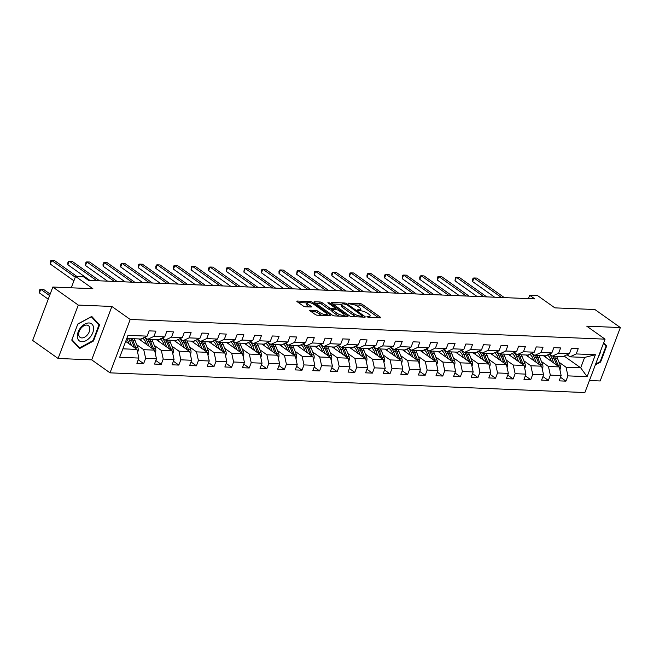 <?xml version="1.0" encoding="UTF-8"?>
<svg xmlns="http://www.w3.org/2000/svg" width="653" height="653" viewBox="0 0 653 653"><rect width="100%" height="100%" fill="white"/><g stroke="black" fill="none" stroke-linecap="round" stroke-linejoin="round"><path stroke-width="0.98" d="M366.978 316.795L368.455 317.325L380.217 317.815A1.584 0.465 20.7 0 0 380.699 317.668A1.584 0.465 20.7 0 0 380.324 317.154L362.342 304.404A1.584 0.465 20.7 0 0 360.236 303.653L348.473 303.163L348.4 303.629L351.396 304.216A5.069 1.494 20.7 0 1 358.13 306.632L359.632 307.694A5.069 1.494 20.7 0 1 360.831 309.334A5.069 1.494 20.7 0 1 359.289 309.816L357.762 309.751L357.689 310.216L360.685 310.804A5.069 1.494 20.7 0 1 367.427 313.22L368.921 314.281A5.069 1.494 20.7 0 1 370.12 315.921A5.069 1.494 20.7 0 1 368.578 316.395L367.051 316.338L366.978 316.795M310.232 310.208A1.584 0.465 20.7 0 0 309.751 310.355A1.584 0.465 20.7 0 0 310.126 310.869L315.17 314.452A1.584 0.465 20.7 0 0 317.276 315.203L330.336 315.742A1.584 0.465 20.7 0 0 330.826 315.595A1.584 0.465 20.7 0 0 330.451 315.081L312.469 302.339A1.584 0.465 20.7 0 0 310.363 301.58L297.295 301.041A1.584 0.465 20.7 0 0 296.813 301.188A1.584 0.465 20.7 0 0 297.188 301.702L303.278 306.02A1.584 0.465 20.7 0 0 305.392 306.779L310.975 307.008A1.584 0.465 20.7 0 0 311.465 306.861A1.584 0.465 20.7 0 0 311.089 306.347L308.069 304.2A4.236 1.249 20.7 0 1 307.065 302.829A4.236 1.249 20.7 0 1 309.8 302.649A4.236 1.249 20.7 0 1 313.987 304.453L325.823 312.844A4.236 1.249 20.7 0 1 326.827 314.215A4.236 1.249 20.7 0 1 324.084 314.395A4.236 1.249 20.7 0 1 319.905 312.591L317.929 311.195A1.584 0.465 20.7 0 0 315.823 310.444L310.232 310.208L310.012 310.787M589.43 380.511L600.172 380.96L620.35 327.561L594.907 309.53L554.862 307.865L537.566 295.605L529.673 295.27L534.758 298.878L88.555 280.366L83.462 276.758L75.568 276.431L71.275 287.802M78.27 305.073L58.093 358.473L91.706 359.86L111.883 306.469L78.27 305.073L52.828 287.034L92.865 288.699L75.568 276.431M111.883 306.469L130.2 319.456L605.053 339.152L584.884 392.551L110.022 372.847L130.2 319.456M620.35 327.561L586.737 326.165L605.053 339.152M349.6 315.881A1.584 0.465 20.7 0 0 351.706 316.632L364.774 317.17A1.584 0.465 20.7 0 0 365.256 317.023A1.584 0.465 20.7 0 0 364.88 316.509L346.898 303.767A1.584 0.465 20.7 0 0 344.792 303.008L331.724 302.47A1.584 0.465 20.7 0 0 331.242 302.617A1.584 0.465 20.7 0 0 331.618 303.131L349.6 315.881M347.559 316.46L334.491 315.913A1.584 0.465 20.7 0 1 332.385 315.162L314.403 302.412A1.584 0.465 20.7 0 1 314.028 301.906A1.584 0.465 20.7 0 1 314.509 301.751L320.101 301.988A1.584 0.465 20.7 0 1 322.207 302.739L329.504 307.906A1.584 0.465 20.7 0 0 331.61 308.665L335.316 308.82A1.584 0.465 20.7 0 0 335.797 308.673A1.584 0.465 20.7 0 0 335.422 308.159L327.83 302.772L329.381 302.837L347.665 315.799A1.584 0.465 20.7 0 1 348.041 316.313A1.584 0.465 20.7 0 1 347.559 316.46M58.093 358.473L32.65 340.433L52.828 287.034M138.224 359.77L143.644 363.615L145.635 358.35L156.459 358.799L154.467 364.064L161.234 364.35L163.226 359.077L174.057 359.525L172.066 364.798L178.832 365.076L180.824 359.811L191.656 360.26L189.664 365.525L196.431 365.811L198.422 360.538L209.246 360.987L207.254 366.26L214.021 366.537L216.012 361.272L226.844 361.721L224.852 366.986L231.619 367.264L233.611 361.999L244.442 362.448L242.451 367.712L249.217 367.998L251.209 362.733L262.033 363.182L260.041 368.447L266.808 368.725L268.799 363.46L279.631 363.909L277.639 369.174L284.406 369.459L286.398 364.186L297.229 364.635L295.238 369.908L302.004 370.186L303.996 364.921L314.819 365.37L312.828 370.635L319.595 370.92L321.586 365.647L332.418 366.096L330.426 371.369L337.193 371.647L339.185 366.382L350.016 366.831L348.025 372.096L354.791 372.373L356.783 367.108L367.606 367.557L365.615 372.83L372.381 373.108L374.373 367.843L385.205 368.292L383.213 373.557L389.98 373.834L391.971 368.57L402.803 369.018L400.811 374.283L407.578 374.569L409.57 369.296L420.393 369.753L418.402 375.018L425.168 375.295L427.16 370.031L437.992 370.48L436 375.744L442.767 376.03L444.758 370.757L455.59 371.206L453.598 376.479L460.365 376.757L462.357 371.492L473.18 371.941L471.188 377.205L477.955 377.491L479.947 372.218L490.778 372.667L488.787 377.94L495.554 378.218L497.545 372.953L508.377 373.402L506.385 378.667L513.152 378.944L515.144 373.679L525.967 374.128L523.975 379.393L530.742 379.679L532.734 374.414L543.565 374.863L541.574 380.128L548.34 380.405L550.332 375.14L561.156 375.589L559.172 380.854L565.939 381.14L567.93 375.867L587.104 376.667L595.389 354.726L584.631 357.428L569.963 356.824L567.057 354.759M143.644 363.615L136.877 363.337L138.869 358.064L119.687 357.273L127.98 335.34L147.154 336.132L149.145 330.867L155.912 331.144L153.92 336.409L164.752 336.858L166.744 331.593L173.51 331.879L171.519 337.144L182.342 337.593L184.334 332.328L191.1 332.606L189.109 337.87L199.94 338.319L201.932 333.054L208.699 333.332L206.707 338.605L217.539 339.054L219.53 333.781L226.297 334.067L224.306 339.331L235.129 339.78L237.121 334.516L243.887 334.793L241.896 340.066L252.727 340.515L254.719 335.242L261.486 335.528L259.494 340.793L270.326 341.241L272.317 335.977L279.084 336.254L277.092 341.527L287.916 341.976L289.908 336.703L296.674 336.989L294.683 342.254L305.514 342.703L307.506 337.438L314.273 337.715L312.281 342.98L323.113 343.429L325.104 338.164L331.871 338.45L329.879 343.715L340.703 344.164L342.694 338.899L349.461 339.176L347.469 344.441L358.301 344.89L360.293 339.625L367.059 339.903L365.068 345.176L375.899 345.625L377.891 340.352L384.658 340.637L382.666 345.902L393.49 346.351L395.481 341.086L402.248 341.364L400.256 346.637L411.088 347.086L413.08 341.813L419.846 342.099L417.855 347.363L428.686 347.812L430.678 342.547L437.445 342.825L435.453 348.09L446.277 348.547L448.268 343.274L455.035 343.56L453.043 348.824L463.875 349.273L465.867 344.009L472.633 344.286L470.642 349.551L481.473 350L483.465 344.735L490.232 345.013L488.24 350.286L499.063 350.734L501.055 345.47L507.822 345.747L505.83 351.012L516.662 351.461L518.653 346.196L525.42 346.474L523.428 351.747L534.26 352.196L536.252 346.923L543.018 347.208L541.027 352.473L551.85 352.922L553.842 347.657L560.609 347.935L558.617 353.208L569.449 353.657L571.44 348.384L578.207 348.669L576.215 353.934L595.389 354.726M138.754 338.931L154.573 350.139L143.742 349.69L136.722 344.711M144.762 337.234L147.668 339.299L158.499 339.748L164.752 336.858M143.742 349.69L145.635 358.35M154.573 350.139L156.459 358.799M153.92 336.409L147.668 339.299M156.353 339.658L172.163 350.873L161.34 350.424L154.32 345.445M162.352 337.968L165.266 340.033L176.09 340.482L182.342 337.593M161.34 350.424L163.226 359.077M172.163 350.873L174.057 359.525M171.519 337.144L165.266 340.033M173.951 340.393L189.762 351.6L178.938 351.151L171.91 346.172M179.95 338.695L182.864 340.76L193.688 341.209L199.94 338.319M178.938 351.151L180.824 359.811M189.762 351.6L191.656 360.26M189.109 337.87L182.864 340.76M191.541 341.119L207.36 352.326L196.529 351.877L189.509 346.906M197.549 339.429L200.455 341.486L211.286 341.935L217.539 339.054M196.529 351.877L198.422 360.538M207.36 352.326L209.246 360.987M206.707 338.605L200.455 341.486M209.14 341.854L224.95 353.061L214.127 352.612L207.107 347.633M215.139 340.156L218.053 342.221L228.876 342.67L235.129 339.78M214.127 352.612L216.012 361.272M224.95 353.061L226.844 361.721M224.306 339.331L218.053 342.221M226.738 342.58L242.549 353.787L231.717 353.338L224.697 348.367M232.737 340.89L235.651 342.947L246.475 343.396L252.727 340.515M231.717 353.338L233.611 361.999M242.549 353.787L244.442 362.448M241.896 340.066L235.651 342.947M244.328 343.307L260.147 354.522L249.315 354.073L242.296 349.094M250.336 341.617L253.242 343.682L264.073 344.131L270.326 341.241M249.315 354.073L251.209 362.733M260.147 354.522L262.033 363.182M259.494 340.793L253.242 343.682M261.926 344.041L277.737 355.248L266.914 354.799L259.894 349.828M267.926 342.352L270.84 344.409L281.663 344.857L287.916 341.976M266.914 354.799L268.799 363.46M277.737 355.248L279.631 363.909M277.092 341.527L270.84 344.409M279.525 344.768L295.336 355.983L284.504 355.534L277.484 350.555M285.524 343.078L288.438 345.143L299.262 345.592L305.514 342.703M284.504 355.534L286.398 364.186M295.336 355.983L297.229 364.635M294.683 342.254L288.438 345.143M297.115 345.502L312.934 356.709L302.102 356.26L295.083 351.281M303.123 343.805L306.028 345.87L316.86 346.319L323.113 343.429M302.102 356.26L303.996 364.921M312.934 356.709L314.819 365.37M312.281 342.98L306.028 345.87M314.713 346.229L330.524 357.444L319.701 356.995L312.681 352.016M320.713 344.539L323.627 346.604L334.45 347.053L340.703 344.164M319.701 356.995L321.586 365.647M330.524 357.444L332.418 366.096M329.879 343.715L323.627 346.604M332.312 346.963L348.122 358.171L337.291 357.722L330.271 352.742M338.311 345.266L341.217 347.331L352.049 347.78L358.301 344.89M337.291 357.722L339.185 366.382M348.122 358.171L350.016 366.831M347.469 344.441L341.217 347.331M349.902 347.69L365.721 358.897L354.889 358.448L347.869 353.477M355.909 346L358.815 348.057L369.647 348.506L375.899 345.625M354.889 358.448L356.783 367.108M365.721 358.897L367.606 367.557M365.068 345.176L358.815 348.057M367.5 348.424L383.311 359.632L372.488 359.183L365.468 354.204M373.5 346.727L376.414 348.792L387.237 349.241L393.49 346.351M372.488 359.183L374.373 367.843M383.311 359.632L385.205 368.292M382.666 345.902L376.414 348.792M385.099 349.151L400.909 360.358L390.078 359.909L383.058 354.938M391.098 347.461L394.004 349.518L404.836 349.967L411.088 347.086M390.078 359.909L391.971 368.57M400.909 360.358L402.803 369.018M400.256 346.637L394.004 349.518M402.689 349.877L418.508 361.093L407.676 360.644L400.656 355.665M408.696 348.188L411.602 350.253L422.434 350.702L428.686 347.812M407.676 360.644L409.57 369.296M418.508 361.093L420.393 369.753M417.855 347.363L411.602 350.253M420.287 350.612L436.098 361.819L425.274 361.37L418.255 356.399M426.287 348.922L429.201 350.979L440.024 351.428L446.277 348.547M425.274 361.37L427.16 370.031M436.098 361.819L437.992 370.48M435.453 348.09L429.201 350.979M437.885 351.338L453.696 362.554L442.865 362.105L435.845 357.126M443.885 349.649L446.791 351.714L457.622 352.163L463.875 349.273M442.865 362.105L444.758 370.757M453.696 362.554L455.59 371.206M453.043 348.824L446.791 351.714M455.476 352.073L471.295 363.28L460.463 362.831L453.443 357.852M461.483 350.375L464.389 352.44L475.221 352.889L481.473 350M460.463 362.831L462.357 371.492M471.295 363.28L473.18 371.941M470.642 349.551L464.389 352.44M473.074 352.8L488.885 364.015L478.061 363.558L471.042 358.587M479.073 351.11L481.987 353.167L492.811 353.624L499.063 350.734M478.061 363.558L479.947 372.218M488.885 364.015L490.778 372.667M488.24 350.286L481.987 353.167M490.672 353.534L506.483 364.741L495.651 364.292L488.632 359.313M496.672 351.836L499.578 353.902L510.409 354.35L516.662 351.461M495.651 364.292L497.545 372.953M506.483 364.741L508.377 373.402M505.83 351.012L499.578 353.902M508.263 354.261L524.081 365.468L513.25 365.019L506.23 360.048M514.27 352.571L517.176 354.628L528.008 355.077L534.26 352.196M513.25 365.019L515.144 373.679M524.081 365.468L525.967 374.128M523.428 351.747L517.176 354.628M525.861 354.995L541.672 366.202L530.848 365.753L523.828 360.774M531.86 353.297L534.774 355.363L545.598 355.812L551.85 352.922M530.848 365.753L532.734 374.414M541.672 366.202L543.565 374.863M541.027 352.473L534.774 355.363M543.459 355.722L559.27 366.929L548.438 366.48L541.419 361.509M549.459 354.032L552.365 356.089L563.196 356.538L569.449 353.657M548.438 366.48L550.332 375.14M559.27 366.929L561.156 375.589M558.617 353.208L552.365 356.089M564.159 356.097L580.697 367.819L566.037 367.215L559.017 362.235M566.037 367.215L567.93 375.867M584.631 357.428L580.697 367.819L587.104 376.667M576.215 353.934L569.963 356.824M91.706 359.86L110.022 372.847M529.673 295.27L528.408 298.617M122.886 348.824L136.975 349.412L125.686 341.405M147.154 336.132L140.901 339.021L126.813 338.434M136.975 349.412L138.869 358.064M560.519 377.295L565.939 381.14M542.921 376.569L548.34 380.405M525.322 375.834L530.742 379.679M507.732 375.108L513.152 378.944M490.134 374.373L495.554 378.218M472.535 373.647L477.955 377.491M454.945 372.912L460.365 376.757M437.347 372.186L442.767 376.03M419.748 371.451L425.168 375.295M402.158 370.724L407.578 374.569M384.56 369.998L389.98 373.834M366.962 369.263L372.381 373.108M349.371 368.537L354.791 372.373M331.773 367.802L337.193 371.647M314.175 367.076L319.595 370.92M296.584 366.341L302.004 370.186M278.986 365.615L284.406 369.459M261.388 364.88L266.808 368.725M243.798 364.154L249.217 367.998M226.199 363.427L231.619 367.264M208.601 362.693L214.021 366.537M191.011 361.966L196.431 365.811M173.412 361.231L178.832 365.076M155.814 360.505L161.234 364.35M595.324 364.921L600.621 362.031L606.702 345.943L603.715 342.711M71.74 340.082L79.584 348.58L93.51 340.988L99.591 324.908L91.738 316.411L77.821 324.002L71.74 340.082M604.613 344.466L606.702 345.943M600.107 361.656L600.621 362.031M97.501 323.423L99.591 324.908M92.987 340.621L93.51 340.988M369.574 317.374A5.069 1.494 20.7 0 0 369.574 317.366L370.12 315.921M360.285 310.787A5.069 1.494 20.7 0 0 360.285 310.779L360.831 309.334M378.585 317.75L361.795 305.849A1.584 0.465 20.7 0 0 359.689 305.098L354.53 304.878M361.811 317.048L362.227 315.668L346.449 304.478L343.364 303.882A5.069 1.494 20.7 0 0 341.821 304.355L332.818 303.98M363.133 317.105L362.309 316.517M356.865 316.844A5.069 1.494 20.7 0 1 353.265 315.097L342.474 307.449A5.069 1.494 20.7 0 1 341.274 305.8L341.821 304.355A5.069 1.494 20.7 0 0 343.021 306.004L353.812 313.652A5.069 1.494 20.7 0 0 360.546 316.068L362.154 316.134M315.603 303.261L319.554 303.433L320.101 301.988M332.385 310.159L331.063 310.11A1.584 0.465 20.7 0 1 328.957 309.351L321.668 304.184A1.584 0.465 20.7 0 0 319.554 303.433M335.634 309.098L336.63 309.808M343.96 314.999L345.919 316.395M337.07 313.277A4.236 1.249 20.7 0 0 341.25 315.072A4.236 1.249 20.7 0 0 343.992 314.893A4.236 1.249 20.7 0 0 342.988 313.522L338.817 310.567A1.584 0.465 20.7 0 0 336.711 309.808L333.006 309.653A1.584 0.465 20.7 0 0 332.524 309.8A1.584 0.465 20.7 0 0 332.899 310.314L337.07 313.277L336.524 314.713A4.236 1.249 20.7 0 0 339.356 316.117M332.524 309.8L331.977 311.244A1.584 0.465 20.7 0 0 332.353 311.759L332.899 310.314M336.524 314.713L332.353 311.759M322.084 315.399A4.236 1.249 20.7 0 1 319.358 314.036L317.382 312.64A1.584 0.465 20.7 0 0 315.277 311.889L311.326 311.718M307.065 302.829L306.518 304.274A4.236 1.249 20.7 0 0 307.522 305.645L308.069 304.2M309.342 306.943L307.522 305.645M307.032 302.91L298.388 302.551M328.704 315.677L326.794 314.322M559.85 369.574L560.201 369.125A4.277 3.061 -87.6 0 0 560.168 365.133L557.466 358.317A12.35 8.824 -87.6 0 0 556.438 356.26M546.692 355.305A10.252 7.322 -87.6 0 0 545.018 356.832M553.793 363.052L551.826 358.081A12.35 8.824 -87.6 0 0 549.271 354.114M551.377 361.338L550.512 359.142A10.252 7.322 -87.6 0 0 547.353 355.003M558.339 366.268A4.277 3.061 -87.6 0 0 558.021 365.043L555.328 358.228A12.35 8.824 -87.6 0 0 554.291 356.171M552.936 356.114A12.35 8.824 92.4 0 1 553.973 358.171L556.666 364.986A4.277 3.061 92.4 0 1 556.715 365.125M501.512 297.499L473.964 277.974L476.78 278.088L504.336 297.621M494.664 297.221L472.601 281.582L473.964 277.974L473.074 278.154L472.527 279.59L472.601 281.582M603.503 343.266L606.066 346.041L600.18 361.623L595.634 364.096M598.499 356.505A10.489 6.661 125.3 0 0 600.629 350.857M81.919 341.731A10.489 6.661 125.3 0 0 92.791 332.655A10.489 6.661 125.3 0 0 89.004 322.974A10.489 6.661 125.3 0 0 78.131 332.05A10.489 6.661 125.3 0 0 81.919 341.731M81.829 337.919A7.183 4.555 125.3 0 0 88.71 332.948A7.183 4.555 125.3 0 0 88.408 325.635A7.183 4.555 125.3 0 0 86.686 325.072A7.183 4.555 125.3 0 0 79.805 330.051A7.183 4.555 125.3 0 0 80.099 337.356A7.183 4.555 125.3 0 0 81.829 337.919M77.862 324.125L91.347 316.77L98.954 324.998L93.061 340.58L79.576 347.935L71.969 339.707L77.789 324.076M77.895 346.743L79.576 347.935M542.251 368.847L542.602 368.39A4.277 3.061 -87.6 0 0 542.57 364.407L539.876 357.591A12.35 8.824 -87.6 0 0 538.839 355.526M529.101 354.579A10.252 7.322 -87.6 0 0 527.428 356.105M536.195 362.317L534.236 357.354A12.35 8.824 -87.6 0 0 531.681 353.387M533.787 360.611L532.913 358.407A10.252 7.322 -87.6 0 0 529.754 354.269M540.741 365.541A4.277 3.061 -87.6 0 0 540.423 364.317L537.729 357.501A12.35 8.824 -87.6 0 0 536.701 355.444M535.346 355.387A12.35 8.824 92.4 0 1 536.374 357.444L539.076 364.26A4.277 3.061 92.4 0 1 539.125 364.39M524.653 368.112L525.012 367.663A4.277 3.061 -87.6 0 0 524.971 363.672L522.278 356.856A12.35 8.824 -87.6 0 0 521.241 354.799M511.503 353.844A10.252 7.322 -87.6 0 0 509.83 355.371M518.604 361.591L516.637 356.628A12.35 8.824 -87.6 0 0 514.082 352.653M516.188 359.876L515.315 357.681A10.252 7.322 -87.6 0 0 512.164 353.542M523.151 364.807A4.277 3.061 -87.6 0 0 522.833 363.582L520.131 356.767A12.35 8.824 -87.6 0 0 519.102 354.71M517.747 354.652A12.35 8.824 92.4 0 1 518.776 356.709L521.478 363.525A4.277 3.061 92.4 0 1 521.527 363.664M483.922 296.772L456.365 277.239L459.181 277.354L486.738 296.886M477.065 296.486L455.002 280.847L456.365 277.239L455.476 277.419L455.002 280.847M466.324 296.046L438.767 276.513L441.591 276.627L469.14 296.16M459.467 295.76L437.404 280.121L438.767 276.513L437.885 276.692L437.339 278.137L437.404 280.121M507.063 367.386L507.414 366.929A4.277 3.061 -87.6 0 0 507.381 362.946L504.679 356.13A12.35 8.824 -87.6 0 0 503.651 354.073M493.905 353.118A10.252 7.322 -87.6 0 0 492.231 354.644M501.006 360.856L499.039 355.893A12.35 8.824 -87.6 0 0 496.484 351.926M498.59 359.15L497.725 356.946A10.252 7.322 -87.6 0 0 494.566 352.808M505.553 364.08A4.277 3.061 -87.6 0 0 505.234 362.856L502.541 356.04A12.35 8.824 -87.6 0 0 501.504 353.983M500.149 353.926A12.35 8.824 92.4 0 1 501.186 355.983L503.879 362.799A4.277 3.061 92.4 0 1 503.928 362.929M489.464 366.651L489.815 366.202A4.277 3.061 -87.6 0 0 489.783 362.211L487.089 355.395A12.35 8.824 -87.6 0 0 486.052 353.338M476.315 352.383A10.252 7.322 -87.6 0 0 474.641 353.91M483.408 360.13L481.449 355.167A12.35 8.824 -87.6 0 0 478.894 351.192M481 358.415L480.126 356.22A10.252 7.322 -87.6 0 0 476.968 352.081M487.954 363.354A4.277 3.061 -87.6 0 0 487.636 362.129L484.942 355.305A12.35 8.824 -87.6 0 0 483.914 353.249M482.559 353.191A12.35 8.824 92.4 0 1 483.587 355.256L486.289 362.072A4.277 3.061 92.4 0 1 486.338 362.203M471.866 365.925L472.225 365.476A4.277 3.061 -87.6 0 0 472.184 361.484L469.491 354.669A12.35 8.824 -87.6 0 0 468.454 352.612M458.716 351.657A10.252 7.322 -87.6 0 0 457.043 353.183M465.818 359.395L463.85 354.432A12.35 8.824 -87.6 0 0 461.296 350.465M463.401 357.689L462.528 355.485A10.252 7.322 -87.6 0 0 459.377 351.355M470.364 362.619A4.277 3.061 -87.6 0 0 470.046 361.395L467.344 354.579A12.35 8.824 -87.6 0 0 466.315 352.522M464.96 352.465A12.35 8.824 92.4 0 1 465.989 354.522L468.691 361.338A4.277 3.061 92.4 0 1 468.74 361.468M448.725 295.311L421.177 275.778L423.993 275.901L451.55 295.425M441.877 295.025L419.814 279.386L421.177 275.778L420.287 275.958L419.74 277.403L419.814 279.386M431.135 294.585L403.578 275.052L406.395 275.166L433.951 294.699M424.279 294.299L402.215 278.66L403.578 275.052L402.689 275.231L402.215 278.66M413.537 293.85L385.98 274.317L388.804 274.44L416.353 293.972M406.68 293.564L384.617 277.925L385.98 274.317L385.099 274.497L384.552 275.941L384.617 277.925M454.276 365.198L454.627 364.741A4.277 3.061 -87.6 0 0 454.594 360.758L451.892 353.934A12.35 8.824 -87.6 0 0 450.864 351.877M441.118 350.922A10.252 7.322 -87.6 0 0 439.445 352.449M448.219 358.668L446.252 353.706A12.35 8.824 -87.6 0 0 443.697 349.73M445.803 356.954L444.938 354.759A10.252 7.322 -87.6 0 0 441.779 350.62M452.766 361.893A4.277 3.061 -87.6 0 0 452.447 360.668L449.754 353.853A12.35 8.824 -87.6 0 0 448.717 351.787M447.362 351.738A12.35 8.824 92.4 0 1 448.399 353.795L451.092 360.611A4.277 3.061 92.4 0 1 451.141 360.742M395.938 293.124L368.39 273.591L371.206 273.705L398.763 293.238M389.09 292.838L367.027 277.199L368.39 273.591L367.5 273.77L366.953 275.215L367.027 277.199M436.677 364.464L437.028 364.015A4.277 3.061 -87.6 0 0 436.996 360.023L434.302 353.208A12.35 8.824 -87.6 0 0 433.265 351.151M423.528 350.196A10.252 7.322 -87.6 0 0 421.854 351.722M430.621 357.934L428.662 352.971A12.35 8.824 -87.6 0 0 426.107 349.004M428.213 356.228L427.34 354.024A10.252 7.322 -87.6 0 0 424.181 349.894M435.167 361.158A4.277 3.061 -87.6 0 0 434.849 359.934L432.155 353.118A12.35 8.824 -87.6 0 0 431.127 351.061M429.772 351.004A12.35 8.824 92.4 0 1 430.8 353.061L433.502 359.876A4.277 3.061 92.4 0 1 433.551 360.015M378.348 292.389L350.792 272.864L353.608 272.978L381.164 292.511M371.492 292.103L349.428 276.472L350.792 272.864L349.902 273.044L349.428 276.472M419.079 363.737L419.438 363.28A4.277 3.061 -87.6 0 0 419.397 359.297L416.704 352.481A12.35 8.824 -87.6 0 0 415.667 350.416M405.929 349.461A10.252 7.322 -87.6 0 0 404.256 350.988M413.031 357.207L411.064 352.245A12.35 8.824 -87.6 0 0 408.509 348.278M410.615 355.501L409.741 353.297A10.252 7.322 -87.6 0 0 406.59 349.159M417.577 360.432A4.277 3.061 -87.6 0 0 417.259 359.207L414.557 352.391A12.35 8.824 -87.6 0 0 413.529 350.334M412.174 350.277A12.35 8.824 92.4 0 1 413.21 352.334L415.904 359.15A4.277 3.061 92.4 0 1 415.953 359.281M360.75 291.662L333.193 272.13L336.017 272.244L363.566 291.777M353.893 291.377L331.83 275.737L333.193 272.13L332.312 272.309L331.765 273.754L331.83 275.737M401.489 363.003L401.84 362.554A4.277 3.061 -87.6 0 0 401.807 358.562L399.105 351.747A12.35 8.824 -87.6 0 0 398.077 349.69M388.331 348.735A10.252 7.322 -87.6 0 0 386.666 350.261M395.432 356.481L393.465 351.51A12.35 8.824 -87.6 0 0 390.91 347.543M393.016 354.767L392.151 352.571A10.252 7.322 -87.6 0 0 388.992 348.433M399.979 359.697A4.277 3.061 -87.6 0 0 399.66 358.473L396.967 351.657A12.35 8.824 -87.6 0 0 395.93 349.6M394.575 349.543A12.35 8.824 92.4 0 1 395.612 351.6L398.306 358.415A4.277 3.061 92.4 0 1 398.354 358.554M343.151 290.928L315.603 271.403L318.419 271.517L345.976 291.05M336.303 290.65L314.24 275.011L315.603 271.403L314.713 271.583L314.166 273.019L314.24 275.011M383.891 362.276L384.242 361.819A4.277 3.061 -87.6 0 0 384.209 357.836L381.515 351.02A12.35 8.824 -87.6 0 0 380.479 348.963M370.741 348.008A10.252 7.322 -87.6 0 0 369.067 349.535M377.834 355.746L375.875 350.783A12.35 8.824 -87.6 0 0 373.32 346.816M375.426 354.04L374.553 351.836A10.252 7.322 -87.6 0 0 371.394 347.698M382.38 358.97A4.277 3.061 -87.6 0 0 382.062 357.746L379.369 350.93A12.35 8.824 -87.6 0 0 378.34 348.873M376.985 348.816A12.35 8.824 92.4 0 1 378.014 350.873L380.715 357.689A4.277 3.061 92.4 0 1 380.764 357.82M325.561 290.201L298.005 270.669L300.821 270.791L328.377 290.316M318.705 289.916L296.642 274.276L298.005 270.669L297.115 270.848L296.642 274.276M366.292 361.542L366.651 361.093A4.277 3.061 -87.6 0 0 366.611 357.101L363.917 350.286A12.35 8.824 -87.6 0 0 362.88 348.229M353.142 347.274A10.252 7.322 -87.6 0 0 351.469 348.8M360.244 355.02L358.277 350.057A12.35 8.824 -87.6 0 0 355.722 346.082M357.828 353.306L356.954 351.11A10.252 7.322 -87.6 0 0 353.804 346.972M364.79 358.244A4.277 3.061 -87.6 0 0 364.472 357.011L361.77 350.196A12.35 8.824 -87.6 0 0 360.742 348.139M359.387 348.082A12.35 8.824 92.4 0 1 360.423 350.139L363.117 356.962A4.277 3.061 92.4 0 1 363.166 357.093M307.963 289.475L280.406 269.942L283.231 270.056L310.779 289.589M301.106 289.189L279.043 273.55L280.406 269.942L279.525 270.122L278.978 271.566L279.043 273.55M348.702 360.815L349.053 360.358A4.277 3.061 -87.6 0 0 349.02 356.375L346.319 349.559A12.35 8.824 -87.6 0 0 345.29 347.502M335.544 346.547A10.252 7.322 -87.6 0 0 333.879 348.073M342.645 354.285L340.678 349.322A12.35 8.824 -87.6 0 0 338.123 345.355M340.229 352.579L339.364 350.375A10.252 7.322 -87.6 0 0 336.205 346.237M347.192 357.509A4.277 3.061 -87.6 0 0 346.874 356.285L344.18 349.469A12.35 8.824 -87.6 0 0 343.143 347.412M341.788 347.355A12.35 8.824 92.4 0 1 342.825 349.412L345.519 356.228A4.277 3.061 92.4 0 1 345.568 356.358M290.365 288.74L262.816 269.207L265.632 269.33L293.189 288.855M283.516 288.455L261.453 272.815L262.816 269.207L261.926 269.387L261.38 270.832L261.453 272.815M331.104 360.089L331.455 359.632A4.277 3.061 -87.6 0 0 331.422 355.64L328.728 348.824A12.35 8.824 -87.6 0 0 327.692 346.767M317.954 345.812A10.252 7.322 -87.6 0 0 316.281 347.339M325.047 353.559L323.088 348.596A12.35 8.824 -87.6 0 0 320.533 344.621M322.639 351.845L321.766 349.649A10.252 7.322 -87.6 0 0 318.607 345.51M329.594 356.783A4.277 3.061 -87.6 0 0 329.275 355.559L326.582 348.735A12.35 8.824 -87.6 0 0 325.553 346.678M324.198 346.621A12.35 8.824 92.4 0 1 325.227 348.686L327.928 355.501A4.277 3.061 92.4 0 1 327.977 355.632M272.774 288.014L245.218 268.481L248.034 268.595L275.59 288.128M265.918 287.728L243.855 272.089L245.218 268.481L244.328 268.661L243.855 272.089M313.505 359.354L313.864 358.905A4.277 3.061 -87.6 0 0 313.824 354.914L311.13 348.098A12.35 8.824 -87.6 0 0 310.093 346.041M300.356 345.086A10.252 7.322 -87.6 0 0 298.682 346.612M307.457 352.824L305.49 347.861A12.35 8.824 -87.6 0 0 302.935 343.894M305.041 351.118L304.167 348.914A10.252 7.322 -87.6 0 0 301.017 344.784M312.003 356.048A4.277 3.061 -87.6 0 0 311.685 354.824L308.983 348.008A12.35 8.824 -87.6 0 0 307.955 345.951M306.6 345.894A12.35 8.824 92.4 0 1 307.636 347.951L310.33 354.767A4.277 3.061 92.4 0 1 310.379 354.897M255.176 287.279L227.619 267.746L230.444 267.869L257.992 287.402M248.32 286.994L226.256 271.354L227.619 267.746L226.738 267.926L226.191 269.371L226.256 271.354M295.915 358.628L296.266 358.171A4.277 3.061 -87.6 0 0 296.233 354.187L293.532 347.363A12.35 8.824 -87.6 0 0 292.503 345.306M282.757 344.351A10.252 7.322 -87.6 0 0 281.092 345.878M289.859 352.098L287.891 347.135A12.35 8.824 -87.6 0 0 285.337 343.16M287.442 350.383L286.577 348.188A10.252 7.322 -87.6 0 0 283.418 344.049M294.405 355.322A4.277 3.061 -87.6 0 0 294.087 354.097L291.393 347.282A12.35 8.824 -87.6 0 0 290.356 345.217M289.001 345.168A12.35 8.824 92.4 0 1 290.038 347.225L292.732 354.04A4.277 3.061 92.4 0 1 292.781 354.171M237.578 286.553L210.029 267.02L212.845 267.134L240.402 286.667M230.729 286.267L208.666 270.628L210.029 267.02L209.14 267.199L208.593 268.644L208.666 270.628M278.317 357.893L278.668 357.444A4.277 3.061 -87.6 0 0 278.635 353.453L275.941 346.637A12.35 8.824 -87.6 0 0 274.905 344.58M265.167 343.625A10.252 7.322 -87.6 0 0 263.494 345.151M272.26 351.363L270.301 346.4A12.35 8.824 -87.6 0 0 267.746 342.433M269.852 349.657L268.979 347.461A10.252 7.322 -87.6 0 0 265.82 343.323M276.807 354.587A4.277 3.061 -87.6 0 0 276.488 353.363L273.795 346.547A12.35 8.824 -87.6 0 0 272.766 344.49M271.411 344.433A12.35 8.824 92.4 0 1 272.44 346.49L275.142 353.306A4.277 3.061 92.4 0 1 275.191 353.444M219.988 285.818L192.431 266.293L195.247 266.408L222.804 285.941M213.131 285.541L191.068 269.901L192.431 266.293L191.541 266.473L191.068 269.901M260.718 357.167L261.078 356.709A4.277 3.061 -87.6 0 0 261.037 352.726L258.343 345.91A12.35 8.824 -87.6 0 0 257.315 343.845M247.569 342.89A10.252 7.322 -87.6 0 0 245.895 344.417M254.67 350.637L252.703 345.674A12.35 8.824 -87.6 0 0 250.148 341.707M252.254 348.931L251.381 346.727A10.252 7.322 -87.6 0 0 248.23 342.588M259.217 353.861A4.277 3.061 -87.6 0 0 258.898 352.636L256.196 345.821A12.35 8.824 -87.6 0 0 255.168 343.764M253.813 343.707A12.35 8.824 92.4 0 1 254.85 345.764L257.543 352.579A4.277 3.061 92.4 0 1 257.592 352.71M202.389 285.092L174.833 265.559L177.657 265.673L205.205 285.206M195.533 284.806L173.469 269.167L174.833 265.559L173.951 265.738L173.404 267.183L173.469 269.167M243.128 356.432L243.479 355.983A4.277 3.061 -87.6 0 0 243.447 351.991L240.745 345.176A12.35 8.824 -87.6 0 0 239.716 343.119M229.97 342.164A10.252 7.322 -87.6 0 0 228.305 343.69M237.072 349.91L235.104 344.939A12.35 8.824 -87.6 0 0 232.55 340.972M234.656 348.196L233.79 346A10.252 7.322 -87.6 0 0 230.631 341.862M241.618 353.126A4.277 3.061 -87.6 0 0 241.3 351.902L238.606 345.086A12.35 8.824 -87.6 0 0 237.57 343.029M236.215 342.972A12.35 8.824 92.4 0 1 237.251 345.029L239.945 351.845A4.277 3.061 92.4 0 1 239.994 351.983M184.791 284.357L157.242 264.832L160.058 264.947L187.615 284.479M177.942 284.079L155.879 268.44L157.242 264.832L156.353 265.012L155.806 266.448L155.879 268.44M225.53 355.705L225.881 355.248A4.277 3.061 -87.6 0 0 225.848 351.265L223.155 344.449A12.35 8.824 -87.6 0 0 222.118 342.392M212.38 341.437A10.252 7.322 -87.6 0 0 210.707 342.964M219.473 349.175L217.514 344.213A12.35 8.824 -87.6 0 0 214.959 340.246M217.065 347.469L216.192 345.266A10.252 7.322 -87.6 0 0 213.033 341.127M224.02 352.4A4.277 3.061 -87.6 0 0 223.701 351.175L221.008 344.36A12.35 8.824 -87.6 0 0 219.979 342.303M218.624 342.245A12.35 8.824 92.4 0 1 219.653 344.302L222.355 351.118A4.277 3.061 92.4 0 1 222.404 351.249M167.201 283.631L139.644 264.098L142.46 264.22L170.017 283.745M160.344 283.345L138.281 267.706L139.644 264.098L138.754 264.277L138.281 267.706M207.932 354.971L208.291 354.522A4.277 3.061 -87.6 0 0 208.25 350.53L205.556 343.715A12.35 8.824 -87.6 0 0 204.528 341.658M194.782 340.703A10.252 7.322 -87.6 0 0 193.108 342.229M201.883 348.449L199.916 343.486A12.35 8.824 -87.6 0 0 197.361 339.511M199.467 346.735L198.594 344.539A10.252 7.322 -87.6 0 0 195.443 340.401M206.43 351.673A4.277 3.061 -87.6 0 0 206.111 350.441L203.41 343.625A12.35 8.824 -87.6 0 0 202.381 341.568M201.026 341.511A12.35 8.824 92.4 0 1 202.063 343.576L204.756 350.392A4.277 3.061 92.4 0 1 204.805 350.522M149.602 282.904L122.046 263.371L124.87 263.486L152.418 283.018M142.746 282.618L120.683 266.979L122.046 263.371L121.164 263.551L120.617 264.996L120.683 266.979M190.341 354.244L190.692 353.795A4.277 3.061 -87.6 0 0 190.66 349.804L187.958 342.988A12.35 8.824 -87.6 0 0 186.929 340.931M177.183 339.976A10.252 7.322 -87.6 0 0 175.518 341.503M184.285 347.714L182.318 342.752A12.35 8.824 -87.6 0 0 179.771 338.785M181.869 346.008L181.003 343.805A10.252 7.322 -87.6 0 0 177.845 339.666M188.831 350.939A4.277 3.061 -87.6 0 0 188.513 349.714L185.819 342.898A12.35 8.824 -87.6 0 0 184.783 340.842M183.428 340.784A12.35 8.824 92.4 0 1 184.464 342.841L187.158 349.657A4.277 3.061 92.4 0 1 187.207 349.788M132.004 282.169L104.456 262.637L107.272 262.759L134.828 282.292M125.156 281.884L103.092 266.244L104.456 262.637L103.566 262.816L103.019 264.261L103.092 266.244M172.743 353.518L173.094 353.061A4.277 3.061 -87.6 0 0 173.061 349.069L170.368 342.254A12.35 8.824 -87.6 0 0 169.331 340.197M159.593 339.242A10.252 7.322 -87.6 0 0 157.92 340.768M166.686 346.988L164.727 342.025A12.35 8.824 -87.6 0 0 162.173 338.05M164.278 345.274L163.405 343.078A10.252 7.322 -87.6 0 0 160.246 338.94M171.233 350.212A4.277 3.061 -87.6 0 0 170.915 348.988L168.221 342.172A12.35 8.824 -87.6 0 0 167.192 340.107M165.838 340.05A12.35 8.824 92.4 0 1 166.866 342.115L169.568 348.931A4.277 3.061 92.4 0 1 169.617 349.061M114.414 281.443L86.857 261.91L89.681 262.024L117.23 281.557M107.557 281.157L85.494 265.518L86.857 261.91L85.967 262.09L85.494 265.518M155.145 352.783L155.504 352.334A4.277 3.061 -87.6 0 0 155.463 348.343L152.769 341.527A12.35 8.824 -87.6 0 0 151.741 339.47M141.995 338.515A10.252 7.322 -87.6 0 0 140.322 340.042M149.096 346.253L147.129 341.29A12.35 8.824 -87.6 0 0 144.574 337.323M146.68 344.547L145.807 342.343A10.252 7.322 -87.6 0 0 142.656 338.213M153.643 349.477A4.277 3.061 -87.6 0 0 153.324 348.253L150.623 341.437A12.35 8.824 -87.6 0 0 149.594 339.38M148.239 339.323A12.35 8.824 92.4 0 1 149.276 341.38L151.969 348.196A4.277 3.061 92.4 0 1 152.018 348.335M96.815 280.708L69.259 261.176L72.083 261.298L99.631 280.831M89.959 280.423L67.896 264.783L69.259 261.176L68.377 261.355L67.83 262.8L67.896 264.783M137.554 352.057L137.905 351.6A4.277 3.061 -87.6 0 0 137.873 347.616L135.171 340.801A12.35 8.824 -87.6 0 0 134.143 338.736M131.498 345.527L129.531 340.564A12.35 8.824 -87.6 0 0 128.502 338.507M129.082 343.821L128.217 341.617A10.252 7.322 -87.6 0 0 126.633 338.899M136.044 348.751A4.277 3.061 -87.6 0 0 135.726 347.527L133.032 340.711A12.35 8.824 -87.6 0 0 131.996 338.646M50.159 294.095L43.58 289.426L40.764 289.312L39.4 292.919L48.232 299.188M130.641 338.597A12.35 8.824 92.4 0 1 131.677 340.654L134.371 347.469A4.277 3.061 92.4 0 1 134.42 347.6M39.4 292.919L39.327 290.936L39.874 289.491L40.764 289.312L49.595 295.58M75.283 277.19L51.669 260.449L54.485 260.563L76.948 276.488M73.92 280.798L50.305 264.057L51.669 260.449L50.779 260.629L50.232 262.073L50.305 264.057M368.235 317.301L368.578 316.395M358.946 310.714L359.289 309.816M348.318 303.572L348.473 303.163M359.689 305.098L360.236 303.653M361.795 305.849L362.342 304.404M380.079 317.807L380.324 317.154M331.512 303.049L331.724 302.47M344.441 303.931L344.792 303.008M346.588 304.584L346.898 303.767M364.635 317.17L364.88 316.509M342.474 307.449L343.021 306.004M353.265 315.097L353.812 313.652M360.203 316.983L360.546 316.068M314.297 302.331L314.509 301.751M321.668 304.184L322.207 302.739M328.957 309.351L329.504 307.906M331.063 310.11L331.61 308.665M334.973 309.734L335.316 308.82M329.071 303.653L329.381 302.837M347.412 316.452L347.665 315.799M315.277 311.889L315.823 310.444M317.382 312.64L317.929 311.195M319.358 314.036L319.905 312.591M310.836 307L311.089 306.347M297.074 301.621L297.295 301.041M309.946 302.682L310.363 301.58M312.061 303.4L312.469 302.339M330.198 315.742L330.451 315.081M555.328 358.228L557.466 358.317M551.826 358.081L553.973 358.171M558.021 365.043L560.168 365.133M537.729 357.501L539.876 357.591M534.236 357.354L536.374 357.444M540.423 364.317L542.57 364.407M520.131 356.767L522.278 356.856M516.637 356.628L518.776 356.709M522.833 363.582L524.971 363.672M502.541 356.04L504.679 356.13M499.039 355.893L501.186 355.983M505.234 362.856L507.381 362.946M484.942 355.305L487.089 355.395M481.449 355.167L483.587 355.256M487.636 362.129L489.783 362.211M467.344 354.579L469.491 354.669M463.85 354.432L465.989 354.522M470.046 361.395L472.184 361.484M449.754 353.853L451.892 353.934M446.252 353.706L448.399 353.795M452.447 360.668L454.594 360.758M432.155 353.118L434.302 353.208M428.662 352.971L430.8 353.061M434.849 359.934L436.996 360.023M414.557 352.391L416.704 352.481M411.064 352.245L413.21 352.334M417.259 359.207L419.397 359.297M396.967 351.657L399.105 351.747M393.465 351.51L395.612 351.6M399.66 358.473L401.807 358.562M379.369 350.93L381.515 351.02M375.875 350.783L378.014 350.873M382.062 357.746L384.209 357.836M361.77 350.196L363.917 350.286M358.277 350.057L360.423 350.139M364.472 357.011L366.611 357.101M344.18 349.469L346.319 349.559M340.678 349.322L342.825 349.412M346.874 356.285L349.02 356.375M326.582 348.735L328.728 348.824M323.088 348.596L325.227 348.686M329.275 355.559L331.422 355.64M308.983 348.008L311.13 348.098M305.49 347.861L307.636 347.951M311.685 354.824L313.824 354.914M291.393 347.282L293.532 347.363M287.891 347.135L290.038 347.225M294.087 354.097L296.233 354.187M273.795 346.547L275.941 346.637M270.301 346.4L272.44 346.49M276.488 353.363L278.635 353.453M256.196 345.821L258.343 345.91M252.703 345.674L254.85 345.764M258.898 352.636L261.037 352.726M238.606 345.086L240.745 345.176M235.104 344.939L237.251 345.029M241.3 351.902L243.447 351.991M221.008 344.36L223.155 344.449M217.514 344.213L219.653 344.302M223.701 351.175L225.848 351.265M203.41 343.625L205.556 343.715M199.916 343.486L202.063 343.576M206.111 350.441L208.25 350.53M185.819 342.898L187.958 342.988M182.318 342.752L184.464 342.841M188.513 349.714L190.66 349.804M168.221 342.172L170.368 342.254M164.727 342.025L166.866 342.115M170.915 348.988L173.061 349.069M150.623 341.437L152.769 341.527M147.129 341.29L149.276 341.38M153.324 348.253L155.463 348.343M133.032 340.711L135.171 340.801M129.531 340.564L131.677 340.654M135.726 347.527L137.873 347.616M362.105 317.064L362.497 316.028M335.389 309.751L335.797 308.673M343.47 316.289L343.992 314.893M326.312 315.579L326.827 314.215"/></g></svg>
